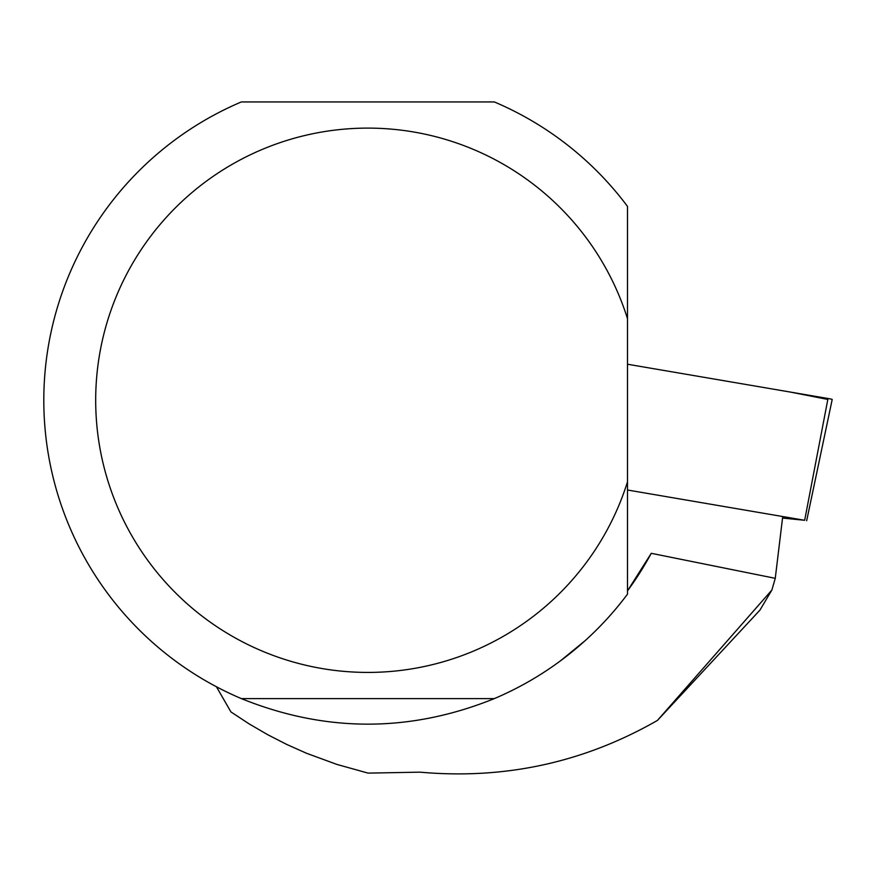 <?xml version="1.0" encoding="UTF-8"?>
<svg xmlns="http://www.w3.org/2000/svg" width="876" height="876" viewBox="0 0 876 876"><rect width="100%" height="100%" fill="white"/><g stroke="black" fill="none" stroke-linecap="round" stroke-linejoin="round"><path stroke-width="1.31" d="M782.542 518.055L804.661 520.289L627.49 490.002M827.82 399.434L790.163 392.032L627.49 364.23L828.006 398.503A20.586 0.777 6.9 0 1 832.2 399.489L806.654 520.76M782.673 516.95L775.26 578.324L771.876 590.041L657.46 720.411C584.04 762.481 504.894 779.739 420.02 772.161L368.084 773.114L336.822 764.398L306.392 753.218L286.682 744.414L267.498 734.592L248.904 723.751L230.935 711.925L216.427 686.762M657.46 720.411L759.93 610.134L771.876 590.041M541.664 673.753L547.161 670.173M627.49 481.855L627.49 594.147A324.043 324.043 0 0 1 494.349 698.599C410.012 732.664 325.675 732.664 241.338 698.599A324.043 324.043 0 0 1 241.338 101.944L494.349 101.944A324.043 324.043 0 0 1 627.49 206.386L627.49 481.855A272.162 272.162 0 0 1 208.587 620.964A272.162 272.162 0 0 1 208.587 179.569A272.162 272.162 0 0 1 627.49 318.678M560.344 660.942L585.102 640.695M651.262 553.314L627.49 590.884A322.094 322.094 0 0 0 651.262 553.314L775.26 578.324M241.338 698.599L494.349 698.599M804.661 520.289L828.006 398.503"/></g></svg>
